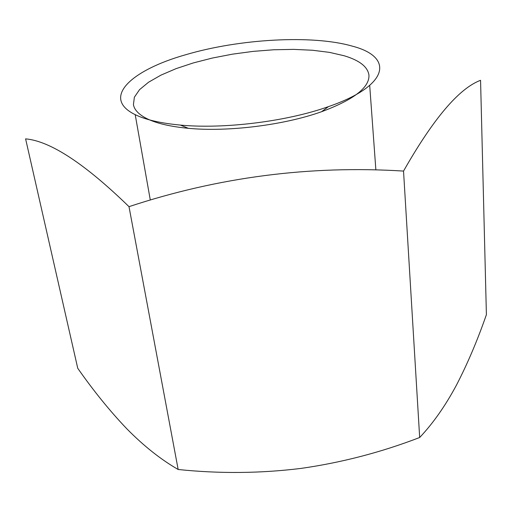 <?xml version="1.0" encoding="UTF-8"?>
<svg xmlns="http://www.w3.org/2000/svg" width="512" height="512" viewBox="0 0 512 512"><rect width="100%" height="100%" fill="white"/><g stroke="black" fill="none" stroke-linecap="round" stroke-linejoin="round"><path stroke-width="0.77" d="M134.848 114.483C100.922 97.677 131.629 69.939 185.85 54.694C239.392 38.867 312.294 34.611 352.205 46.118C393.504 56.698 390.438 85.229 328.448 106.637L327.296 107.04C285.901 121.581 223.75 129.21 180.397 125.082C160.493 123.226 145.312 119.693 134.848 114.483M344.186 55.763L329.504 52.378L312.474 50.246L293.677 49.382L273.69 49.773L253.101 51.386L232.467 54.163L212.371 58.042L193.363 62.912L176.013 68.666L160.896 75.162L148.563 82.221L139.558 89.651L134.374 97.203L133.427 104.608C134.342 109.875 138.816 114.541 146.835 118.611C156.486 123.379 170.304 126.611 188.301 128.307C227.872 132.128 284.154 125.114 321.581 111.712C353.645 99.757 369.44 87.61 368.96 75.277C367.859 66.886 359.603 60.384 344.186 55.763M178.163 469.491C219.334 473.786 260.25 473.434 300.915 468.422C341.581 462.63 381.165 452.326 419.674 437.504C433.056 423.354 445.306 405.914 456.416 385.197C467.514 363.77 477.504 340.256 486.4 314.662L480.563 80.301C459.027 88.39 433.35 118.65 403.533 171.078C310.106 165.21 218.592 177.069 128.998 206.656C84.749 163.648 50.278 141.05 25.6 138.861L77.747 368.288C93.562 390.893 109.882 411.027 126.72 428.691C143.648 445.901 160.794 459.501 178.163 469.491L128.998 206.656M419.674 437.504L403.533 171.078M135.194 114.605L150.272 199.891M369.702 85.453L375.859 169.786M321.581 111.712L328.448 106.637M188.301 128.307L180.397 125.082"/></g></svg>
